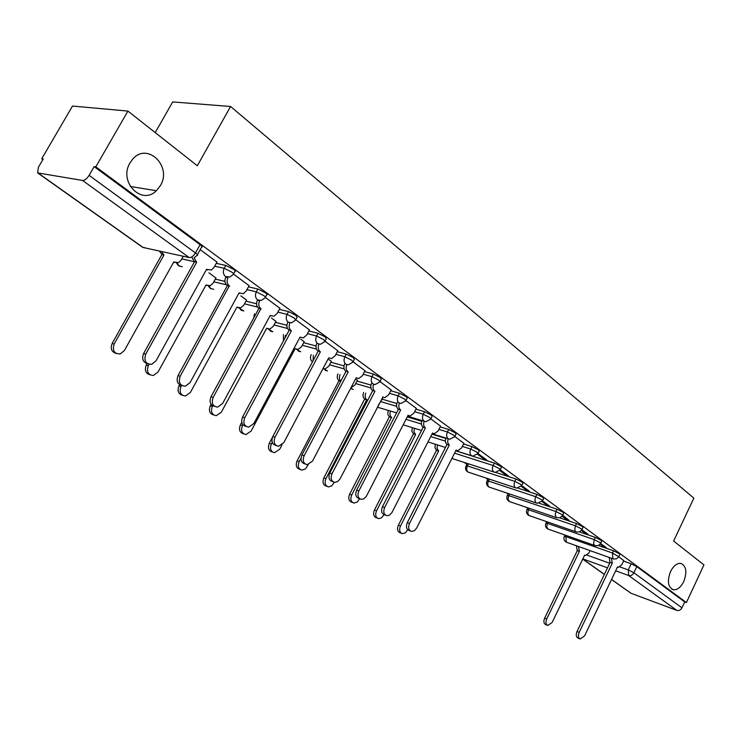 <?xml version="1.0" encoding="UTF-8"?>
<svg xmlns="http://www.w3.org/2000/svg" width="741" height="741" viewBox="0 0 741 741"><rect width="100%" height="100%" fill="white"/><g stroke="black" fill="none" stroke-linecap="round" stroke-linejoin="round"><path stroke-width="1.11" d="M160.306 185.704L156.351 190.724C141.614 205.868 118.227 181.758 130.055 162.825L132.546 159.334C147.19 141.522 172.533 166.317 160.306 185.704M683.748 581.565C680.784 587.335 677.339 590.068 673.393 589.771C667.947 587.27 666.993 581.203 670.522 571.561C673.439 565.892 676.839 563.16 680.701 563.364C686.277 565.772 687.287 571.839 683.748 581.565M233.61 273.744L234.758 271.669C235.897 271.623 235.453 270.826 233.434 269.27L225.792 265.426L224.217 268.298L231.85 272.142C233.878 273.698 234.323 274.494 233.183 274.531L229.96 276.986L225.542 276.597C223.171 274.42 222.726 271.66 224.217 268.298L214.695 266.186M265.445 297.104L266.565 295.02C267.621 294.974 267.214 294.233 265.334 292.788L257.859 289.027L256.33 291.843L263.805 295.613C265.686 297.048 266.093 297.789 265.046 297.836L261.378 300.42L257.562 299.91C255.293 297.826 254.876 295.14 256.33 291.843L246.948 289.638M295.937 319.482L297.048 317.398L295.9 315.314L288.573 311.628L287.082 314.397L294.409 318.093L295.566 320.158L291.537 322.817L288.23 322.252C286.054 320.242 285.674 317.63 287.082 314.397L277.838 312.1M325.169 340.934L326.272 338.859L325.197 336.914L318.019 333.302L316.564 336.016L323.752 339.637L324.836 341.573L320.52 344.259L317.63 343.667C315.555 341.731 315.194 339.183 316.564 336.016L307.459 333.654M353.235 361.534L354.318 359.459L353.309 357.644L346.269 354.096L344.861 356.764L351.901 360.311L352.92 362.117L348.381 364.813L345.852 364.22C343.852 362.358 343.528 359.876 344.861 356.764L335.877 354.337M380.179 381.309L381.263 379.244L380.309 377.54L373.408 374.057L372.028 376.687L378.938 380.17L379.901 381.856L375.178 384.542L372.945 383.958C371.028 382.161 370.722 379.735 372.028 376.687L363.173 374.205M406.087 400.325L407.152 398.26L406.253 396.667L399.482 393.258L398.149 395.833L404.919 399.251L405.827 400.835L400.974 403.493L398.991 402.928C397.157 401.196 396.87 398.834 398.149 395.833L389.405 393.304M431.012 418.619L432.068 416.553L431.216 415.071L424.565 411.718L423.259 414.256L429.91 417.609L430.771 419.091L425.816 421.712L407.606 416.201M455.002 436.227L456.039 434.17L455.233 432.781L448.713 429.484L447.434 431.984L453.964 435.273L454.779 436.662L449.741 439.256L448.166 438.746C446.462 437.125 446.221 434.874 447.434 431.984L438.922 429.382M478.112 453.196L479.14 451.149L478.38 449.833L471.961 446.601L470.73 449.055L477.139 452.297L477.908 453.594L472.823 456.141L471.406 455.669C469.766 454.103 469.535 451.899 470.73 449.055L462.319 446.425M500.388 469.544L501.407 467.506L500.684 466.284L494.386 463.097L493.173 465.515L499.471 468.701L500.203 469.924L495.081 472.434L493.802 471.98C492.219 470.461 492.015 468.312 493.173 465.515L454.548 453.186M521.886 485.327L522.887 483.299L522.201 482.141L516.005 479.01L514.828 481.391L521.016 484.521L521.71 485.67L516.56 488.134L515.403 487.708C513.883 486.244 513.689 484.142 514.828 481.391L467.414 465.959C466.311 468.608 466.524 470.655 468.053 472.091L515.523 487.791M542.625 500.555L543.616 498.536L542.958 497.452L536.873 494.377L535.724 496.72L541.81 499.795L542.468 500.87L537.308 503.296L536.252 502.898C534.789 501.481 534.613 499.415 535.724 496.72L488.43 481.039C487.346 483.651 487.541 485.651 489.023 487.05L536.391 502.991M562.66 515.264L563.642 513.254L563.021 512.235L557.028 509.206L555.907 511.512L561.891 514.541L569.097 520.386L566.55 519.524L566.911 518.783M582.028 529.472L582.991 527.481L582.398 526.518L576.507 523.544L575.405 525.814L581.296 528.796L581.898 529.75L579.703 531.797L576.739 532.094L575.359 531.241L574.766 529.722L575.405 525.814L528.407 509.734L527.74 513.078L528.917 515.495L576.007 531.843M600.747 543.218L601.701 541.236L601.136 540.328L595.338 537.401L594.263 539.643L600.053 542.569L600.627 543.477L598.45 545.515L595.486 545.784L594.199 544.959L593.624 543.486L594.263 539.643L547.432 523.387L546.765 526.675L547.905 529.037L594.828 545.552M618.865 556.519L619.809 554.555L619.263 553.694L613.557 550.813L612.501 553.018L618.754 556.76L616.586 558.779L613.631 559.02L612.881 558.714L612.501 553.018L565.855 536.614L566.291 542.153L613.039 558.816M127.915 111.085L197.31 165.752L230.59 106.491L693.845 498.156L673.625 541.023L703.95 564.911L686.398 602.563L95.821 166.845L127.915 111.085L72.507 106.046L41.737 158.787L42.876 159.602M464.199 462.43L466.839 464.32M485.883 478.019L487.8 479.39M506.825 493.071L508.067 493.96M527.064 507.613L527.675 508.048M155.221 132.593L172.699 101.925L230.59 106.491M41.737 158.787L43.228 159.009L38.384 167.309L37.634 172.903L82.575 180.461C84.761 180.452 86.947 178.748 89.124 175.348L195.494 252.95C197.69 254.626 198.18 255.469 196.949 255.488L194.216 257.757M95.821 166.845L94.163 166.605L89.124 175.348M623.552 561.085L631.193 563.79L628.275 569.922L633.898 572.765L681.97 607.833C680.692 610.065 678.988 610.917 676.857 610.399L631.1 593.309L611.501 579.527M681.97 607.833L684.721 601.942L686.398 602.563M600.173 544.172L603.776 546.812L604.119 546.089M603.776 546.812L606.305 547.692L600.608 543.514M581.444 530.436L585.464 533.39L585.816 532.659M585.464 533.39L588.011 534.27L581.88 529.769M542.023 501.546L546.988 505.177L547.358 504.426M546.988 505.177L549.544 506.038L542.505 500.87M521.266 486.328L526.74 490.338L527.12 489.579M526.74 490.338L529.315 491.19L521.784 485.661M499.767 470.563L505.788 474.981L506.177 474.203M505.788 474.981L508.363 475.815L500.314 469.905M477.482 454.224L484.077 459.068L484.475 458.281M484.077 459.068L486.661 459.883L478.056 453.566M463.903 443.285L454.974 436.625M440.562 426.158L431.012 419.036M416.331 408.384L406.114 400.77M357.44 380.253L356.032 379.123M391.165 389.914L380.244 381.772M331.32 361.376L328.958 359.552M364.998 370.713L353.318 362.016M304.171 341.758L300.781 339.183M337.776 350.743L325.29 341.444M275.93 321.353L271.438 317.972M309.442 329.94L296.076 320.001M246.54 300.114L240.853 295.863M279.903 308.275L265.611 297.641M215.927 277.986L208.943 272.799M249.106 285.674L233.813 274.3M216.956 262.082L200.2 249.634M216.261 263.342L225.792 265.426M215.307 279.116L224.94 281.358M248.476 286.841L257.859 289.027M245.966 301.161L256.553 303.764M279.32 309.358L288.573 311.628M275.402 322.326L286.887 325.29M308.904 330.949L318.019 333.302M303.68 342.675L316.027 345.982M337.285 351.679L346.269 354.096M330.866 362.238L344.009 365.887M364.535 371.593L373.408 374.057M357.014 381.059L370.917 385.051M390.729 390.739L399.482 393.258M382.199 399.195L396.796 403.512M415.933 409.162L424.565 411.718M407.244 416.905L421.712 421.296M440.182 426.899L448.713 429.484M431.957 434.17L445.702 438.44M463.551 443.989L471.961 446.601M455.743 450.834L494.386 463.097M495.849 472.489L516.005 479.01M518.052 488.171L536.873 494.377M539.309 503.269L557.028 509.206M559.742 517.839L576.507 523.544M579.434 531.908L595.338 537.401M598.441 545.515L613.557 550.813M623.783 560.613L618.726 556.815M94.163 166.605L200.089 244.687C202.274 246.373 202.747 247.235 201.515 247.262L197.402 254.672M684.721 601.942L636.806 566.624L631.193 563.79M562.067 516.236L566.55 519.524M611.418 558.232L612.298 563.16L609.945 562.252L609.232 557.464M579.768 638.816L578.063 638.103C576.09 637.065 575.748 634.861 577.035 631.48L610.112 562.382M612.298 563.16L579.193 632.369C577.897 635.75 578.239 637.964 580.212 639.001L584.603 635.852L617.512 566.93L618.383 567.356L621.81 564.735L623.811 560.548M578.471 546.525L579.388 551.369L546.71 618.967C545.441 622.273 545.793 624.441 547.775 625.478L552.156 622.431L584.64 555.111L585.52 555.537L588.938 552.99L590.068 550.646M547.34 625.293L545.719 624.617C543.737 623.579 543.375 621.412 544.644 618.114L577.295 550.619L576.378 545.784M577.295 550.619L579.388 551.369M448.101 438.737L447.601 442.34L449.25 445.128L447.018 444.424L445.758 442.988L445.304 440.626L445.86 438.042M410.403 531.01L409.347 530.602C406.411 529.445 405.735 526.786 407.309 522.618L447.018 444.424M449.25 445.128L409.504 523.461C407.93 527.629 408.606 530.297 411.542 531.454L414.349 530.741L416.655 528.046L456.113 450.093L457.79 450.741L461.55 447.944L463.94 443.211M424.213 421.286C423.213 424.065 423.537 426.205 425.186 427.705L422.944 427.02C421.286 425.501 420.962 423.352 421.99 420.555M385.589 515.217L384.709 514.884C381.587 513.726 380.846 510.994 382.467 506.687L423.176 427.187M425.417 427.872L384.662 507.511C383.032 511.827 383.782 514.56 386.895 515.727L389.358 515.217L391.822 512.753L432.54 433.031L434.393 433.717L438.153 430.882L440.599 426.075M399.399 403.178C398.362 406.012 398.704 408.217 400.427 409.782L398.186 409.106C396.435 407.513 396.111 405.271 397.204 402.4M359.802 498.804L359.135 498.554C355.81 497.406 354.985 494.599 356.662 490.125L398.426 409.282M400.668 409.958L358.848 490.95C357.181 495.423 358.005 498.23 361.321 499.378L363.822 498.841L366.304 496.368L408.059 415.312L410.116 416.025L413.858 413.182L416.377 408.291M373.621 384.329C372.528 387.247 372.89 389.516 374.696 391.155L372.454 390.498C370.611 388.812 370.278 386.487 371.454 383.532M382.597 397L384.922 397.648L388.627 394.796L391.211 389.822M332.987 481.733L332.579 481.576C329.023 480.455 328.115 477.565 329.828 472.925L372.704 390.683M374.946 391.341L332.024 473.721C330.301 478.38 331.208 481.27 334.765 482.4L337.701 481.567L340.045 478.871L382.884 397.083M346.825 364.711C345.667 367.703 346.038 370.055 347.937 371.778L345.695 371.148C343.75 369.361 343.407 366.943 344.676 363.896M305.07 463.949L304.996 463.922C301.17 462.847 300.151 459.874 301.92 455.02L345.964 371.343M348.196 371.973L304.106 455.808C302.328 460.67 303.347 463.644 307.172 464.727L312.452 461.171L356.199 377.762L358.764 378.54L362.395 375.678L365.044 370.62M318.945 344.269C317.704 347.344 318.084 349.798 320.084 351.623L317.852 351.012C315.805 349.122 315.453 346.612 316.805 343.481M276.124 445.536C272.132 444.405 271.049 441.349 272.864 436.384L318.13 351.215M320.362 351.818L275.041 437.153C273.207 442.257 274.355 445.322 278.486 446.332L283.738 442.729L328.689 357.847L331.579 358.644L335.108 355.791L337.831 350.641M289.926 322.937C288.564 326.114 288.953 328.68 291.083 330.625L288.851 330.041C286.711 328.078 286.341 325.503 287.73 322.316M300.457 337.405L299.883 337.405M246.012 426.381C241.872 425.167 240.732 422.027 242.594 416.961L289.138 330.245M291.361 330.829L244.752 417.711C242.863 423.102 244.169 426.251 248.661 427.149L253.82 423.528L300.04 337.109L303.319 337.905L306.691 335.08L309.488 329.847M261.138 308.951L258.628 308.182C256.386 306.135 255.988 303.495 257.414 300.244L259.628 300.781C258.201 304.032 258.6 306.691 260.841 308.738L213.167 397.435C211.222 403.178 212.713 406.411 217.632 407.133L222.624 403.502L270.187 315.499L273.929 316.259L277.088 313.499L279.959 308.173M270.734 315.879L269.993 315.851M214.621 406.401C210.314 405.105 209.11 401.872 211.018 396.713L258.924 308.395M229.599 286.119L227.089 285.368C224.755 283.247 224.31 280.524 225.783 277.217L227.987 277.718C226.514 281.043 226.95 283.766 229.293 285.896L180.183 376.271C178.192 382.439 179.915 385.755 185.361 386.209L190.057 382.606L239.037 292.954L243.335 293.649L246.207 291L249.161 285.572M239.732 293.427L238.815 293.362M181.86 385.542C177.368 384.162 176.099 380.837 178.053 375.567L227.394 285.6M437.468 444.933L437.033 448.333L438.626 450.963L400.464 526.027C398.954 529.963 399.584 532.51 402.354 533.668L405.475 532.751L407.689 529.741M401.363 533.279L400.27 532.844C397.5 531.695 396.87 529.148 398.371 525.221L436.505 450.278L434.911 447.657L435.338 444.257M436.505 450.278L438.626 450.963M414.423 428.298L413.96 431.808L415.618 434.55L376.521 510.818C374.974 514.884 375.668 517.487 378.595 518.644L381.393 517.978L384.005 514.699M377.465 518.209L376.511 517.839C373.584 516.681 372.89 514.069 374.437 510.012L413.487 433.874L411.829 431.142L412.292 427.631M413.487 433.874L415.618 434.55M390.544 411.033C389.534 413.765 389.868 415.868 391.535 417.359L351.697 495.044C350.104 499.239 350.864 501.916 353.976 503.074L357.199 502.092L359.635 498.739M352.66 502.574L351.892 502.278C348.779 501.12 348.02 498.443 349.613 494.247L389.405 416.711C387.738 415.219 387.404 413.117 388.414 410.394M389.636 416.877L391.767 417.526M365.767 393.138C364.683 395.944 365.026 398.13 366.776 399.705L325.929 478.667C324.299 483.021 325.132 485.772 328.439 486.92L331.709 485.901L334.274 482.317M378.299 405.244L382.634 398.352M326.92 486.346L326.364 486.133C323.057 484.985 322.215 482.243 323.854 477.889L364.646 399.066C362.895 397.491 362.562 395.314 363.636 392.508M364.887 399.242L367.017 399.881M340.045 374.548C338.943 377.234 339.193 379.429 340.795 381.152M301.003 458.188L299.179 461.662C297.493 466.191 298.419 469.016 301.948 470.146L305.625 468.766L308.275 464.644M350.938 387.775L354.948 385.005L357.486 380.17M300.179 469.479L299.883 469.368C296.344 468.247 295.418 465.422 297.104 460.902L338.952 380.754C337.109 379.096 336.757 376.826 337.915 373.946M339.202 380.93L340.684 381.365M313.323 355.235L313.072 360.719M272.253 442.331L271.363 443.989C269.631 448.722 270.66 451.63 274.457 452.705L279.681 449.268L281.96 444.971M323.048 368.499L325.169 368.972L328.763 366.202L331.366 361.293M272.373 451.945C268.594 450.861 267.566 447.953 269.298 443.248L272.429 437.347M312.461 361.877L312.257 361.728C310.312 359.969 309.96 357.607 311.201 354.643M242.909 424.732L242.446 425.612C240.658 430.577 241.807 433.559 245.91 434.578L251.088 431.105L295.187 348.64L298.067 349.428L301.55 346.668L304.218 341.666M285.535 335.173L284.729 338.47M295.539 348.891L295.057 348.881M243.613 433.818C239.686 432.661 238.611 429.678 240.39 424.88L241.77 422.296M283.451 340.841L283.423 334.608M212.704 405.799L212.334 406.476C210.49 411.718 211.796 414.793 216.252 415.692L221.337 412.2L266.658 328.282L269.909 329.069L273.244 326.346L275.985 321.261M267.121 328.606L266.491 328.587M213.677 414.951C209.61 413.719 208.48 410.653 210.296 405.772L211.092 404.29M253.718 317.991L254.469 313.841M181.545 385.505L180.971 386.543C179.081 392.119 180.572 395.277 185.445 396.009L190.354 392.508L236.953 307.098L240.668 307.858L243.78 305.19L246.596 300.012M237.546 307.496L236.759 307.45M182.508 395.305C178.275 393.99 177.09 390.84 178.942 385.857L179.563 384.718M149.061 364.34L148.274 365.767C146.338 371.75 148.052 374.983 153.424 375.465L158.055 371.982L206.007 285.026L210.259 285.72L213.084 283.155L215.983 277.884M206.748 285.517L205.785 285.424M150.015 374.826C145.616 373.427 144.356 370.185 146.264 365.1L147.051 363.674M194.077 257.831L196.661 262.268L194.475 261.786L191.882 257.247M207.387 269.983L206.267 269.881M147.644 363.766C142.957 362.303 141.614 358.866 143.615 353.476L194.475 261.786M196.661 262.268L145.727 354.152C143.708 360.858 145.727 364.239 151.785 364.285L156.055 360.774L206.526 269.409L211.463 269.983L213.964 267.501L217.02 261.971M161.51 251.514L163.956 255.024L114.142 344.074C112.187 350.586 114.188 353.883 120.162 353.957L124.358 350.567L173.737 261.999L178.618 262.573L181.082 260.174L183.259 256.266M174.644 262.583L173.477 262.453M116.133 353.457C111.53 351.975 110.205 348.64 112.16 343.444L161.89 254.571L159.454 251.06M161.89 254.571L163.956 255.024M38.245 173.162L143.124 247.485L189.131 257.553L82.575 180.461M587.122 555.148L609.695 563.253M619.995 566.948L628.275 569.922L628.627 575.507L615.66 570.802M607.5 567.847L582.815 558.89M582.75 559.038L604.378 574.368M611.538 579.443L631.1 593.309M676.857 610.399L628.627 575.507C630.786 576.007 632.545 575.099 633.898 572.765L636.806 566.624M181.786 258.905L194.327 261.675M213.806 281.83L226.44 284.803M244.511 303.829L257.544 307.061M273.994 324.956L287.527 328.476M302.3 345.25L316.388 349.057M329.523 364.776L344.157 368.879M355.708 383.56L370.889 387.951M380.93 401.65L396.63 406.327M414.636 411.681L423.259 414.256C422.018 417.192 422.277 419.499 424.047 421.175M405.994 419.323L421.416 424.037M430.734 436.56L445.313 441.108M468.497 463.82L467.414 465.959L466.145 465.691C464.913 468.608 465.644 470.804 468.358 472.276M489.366 479.168L488.43 481.039L487.115 480.761C485.92 483.623 486.652 485.772 489.31 487.217M509.558 493.988L508.752 495.627L555.907 511.512L555.194 515.032L556.389 517.57L559.918 517.774L562.521 515.56M529.102 508.307L528.407 509.734L526.999 509.419C525.878 512.179 526.601 514.254 529.167 515.653M548.025 522.155L547.432 523.387L545.987 523.063C544.904 525.777 545.626 527.814 548.145 529.185M566.365 535.567L565.855 536.614L564.373 536.271C563.327 538.939 564.04 540.939 566.522 542.301M564.262 536.493L564.957 535.067M545.867 523.303L546.663 521.683M526.87 509.678L527.777 507.854M507.242 495.609L508.752 495.627L508.076 499.026L509.299 501.509L556.537 517.663M486.957 481.057L488.115 478.751M465.978 466.015L467.284 463.431M377.289 407.18L396.574 412.867M350.715 388.219L353.346 389.479M324.252 368.953L325.447 370.38L327.522 370.972M297.104 349.456L298.447 351.123L300.698 351.743M268.881 329.161L270.372 331.097L272.827 331.755M239.519 308.034L241.158 310.266L243.854 310.951M208.934 286.007L210.75 288.573L213.704 289.296M177.071 263.027L179.053 265.973L182.305 266.714M200.089 244.687L195.494 252.95C193.494 256.145 191.373 257.683 189.131 257.553M146.644 248.254L142.485 247.188L37.735 172.977M612.131 563.04L609.945 562.252M579.193 632.369L577.035 631.48M577.128 550.498L579.212 551.248M544.644 618.114L546.71 618.967M449.027 444.971L446.786 444.267M409.504 523.461L407.309 522.618M425.186 427.705L422.944 427.02M384.662 507.511L382.467 506.687M400.427 409.782L398.186 409.106M358.848 490.95L356.662 490.125M374.696 391.155L372.454 390.498M332.024 473.721L329.828 472.925M347.937 371.778L345.695 371.148M304.106 455.808L301.92 455.02M320.084 351.623L317.852 351.012M275.041 437.153L272.864 436.384M291.083 330.625L288.851 330.041M244.752 417.711L242.594 416.961M260.841 308.738L258.628 308.182M213.167 397.435L211.018 396.713M229.293 285.896L227.089 285.368M180.183 376.271L178.053 375.567M436.282 450.12L438.413 450.806M398.371 525.221L400.464 526.027M413.265 433.717L415.395 434.383M374.437 510.012L376.521 510.818M389.405 416.711L391.535 417.359M349.613 494.247L351.697 495.044M364.646 399.066L366.776 399.705M323.854 477.889L325.929 478.667M338.952 380.754L340.73 381.272M297.104 460.902L299.179 461.662M269.298 443.248L271.363 443.989M240.39 424.88L242.446 425.612M210.296 405.772L212.334 406.476M178.942 385.857L180.971 386.543M146.264 365.1L148.274 365.767M196.337 262.036L194.151 261.554M145.727 354.152L143.615 353.476M161.575 254.339L163.631 254.793M112.16 343.444L114.142 344.074M156.351 190.724L130.268 186.473M673.393 589.771L671.92 589.243M508.27 493.552L507.381 495.331C506.233 498.137 506.955 500.249 509.567 501.676M493.904 472.045L451.89 458.447M471.48 455.724L455.789 450.741M445.471 447.471L428.002 441.923M448.222 438.774L432.151 433.791M421.49 430.484L403.178 424.806M350.586 388.451L353.327 389.47M323.539 368.759L327.466 370.954M296.419 349.317L300.614 351.725M268.205 329.069L272.707 331.718M238.861 307.978L243.687 310.914M208.304 285.998L210.361 288.453L213.491 289.24M176.46 263.055L178.609 265.815L182.036 266.649M582.704 559.122L604.341 574.451"/></g></svg>
